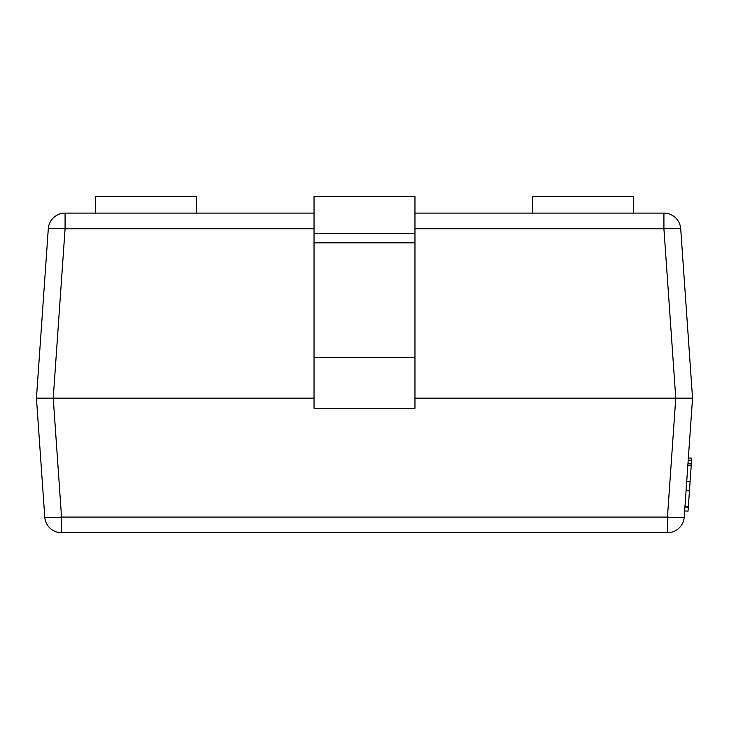 <?xml version="1.0" encoding="UTF-8"?>
<svg xmlns="http://www.w3.org/2000/svg" width="729" height="729" viewBox="0 0 729 729"><rect width="100%" height="100%" fill="white"/><g stroke="black" fill="none" stroke-linecap="round" stroke-linejoin="round"><path stroke-width="1.09" d="M414.965 213.096L663.919 213.096A16.822 16.822 0 0 1 680.704 228.742A16.822 1.166 -4 0 0 663.919 228.742L675.765 398.143L692.55 398.143L680.704 228.742L692.55 398.143L684.23 517.08A16.822 16.822 0 0 1 667.454 532.735L61.546 532.735A16.822 16.822 0 0 1 44.77 517.08L36.45 398.143L48.296 228.742A16.822 1.166 4 0 1 65.081 228.742L53.235 398.143L61.546 517.08L667.454 517.08A16.822 1.166 4 0 0 684.23 517.08A16.822 16.822 0 0 1 667.454 532.735L667.454 517.08L675.765 398.143L414.965 398.143M314.035 398.143L36.45 398.143M48.296 228.742A16.822 16.822 0 0 1 65.081 213.096L314.035 213.096M414.965 233.28L414.965 408.24L314.035 408.24L314.035 196.265L414.965 196.265L414.965 233.28L314.035 233.28M633.665 213.096L633.665 196.265L532.735 196.265L532.735 213.096M95.335 213.096L95.335 196.265L196.265 196.265L196.265 213.096M44.77 517.08A16.822 16.822 0 0 0 61.546 532.735L61.546 517.08A16.822 1.166 -4 0 1 44.77 517.08A16.822 16.822 0 0 0 61.546 532.735A16.822 16.822 0 0 1 44.77 517.08M688.367 457.93L691.73 458.167L689.452 490.69L686.098 490.462M689.452 490.69L689.388 491.619M688.349 506.509L688.304 507.156L684.941 506.919M686.08 490.726L689.434 490.963L688.322 506.892L684.959 506.655M691.575 460.336L688.222 460.099M690.09 481.623L686.727 481.386M691.201 465.694L687.839 465.457M688.304 507.156L688.021 511.166L684.668 510.929M680.704 228.742A16.822 16.822 0 0 0 663.919 213.096L663.919 228.742L414.965 228.742M314.035 228.742L65.081 228.742L65.081 213.096M414.965 242.848L314.035 242.848M414.965 357.219L314.035 357.219M691.32 463.972L687.966 463.744"/></g></svg>
